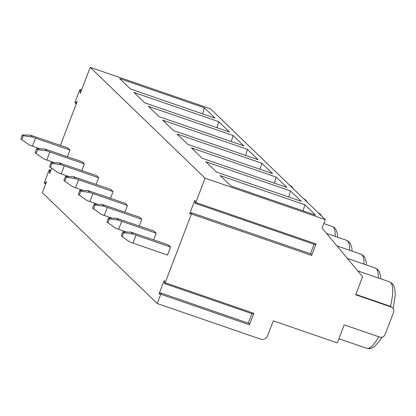 <?xml version="1.0" encoding="UTF-8"?>
<svg xmlns="http://www.w3.org/2000/svg" width="416" height="416" viewBox="0 0 416 416"><rect width="100%" height="100%" fill="white"/><g stroke="black" fill="none" stroke-linecap="round" stroke-linejoin="round"><path stroke-width="0.62" d="M311.615 254.249A1.082 0.286 109 0 1 311.745 254.202A1.082 0.286 109 0 1 311.62 255.445L316.009 243.948A1.082 0.286 109 0 1 315.432 244.748L195.229 203.315A1.082 0.286 -71 0 0 195.806 202.509L205.098 178.173L90.22 67.335L80.262 93.408L80.241 89.82A1.082 0.286 -71 0 0 80.148 89.554A1.082 0.286 -71 0 0 79.565 90.36L75.176 101.858A1.082 0.286 -71 0 0 75.052 103.095A1.082 0.286 -71 0 0 75.187 103.054L77.199 101.426L60.424 145.356M249.444 323.617A1.082 0.286 109 0 1 249.579 323.57A1.082 0.286 109 0 1 249.454 324.813L160.779 294.242L157.238 303.524L260.686 339.186A5.403 5.174 134 0 0 267.53 335.868L273.276 320.83L337.319 342.904L344.209 324.854L379.678 337.08A4.326 4.139 134 0 0 385.154 334.428L393.578 312.369A4.326 4.139 134 0 0 391.165 306.998L355.696 294.772L362.591 276.723L322.088 228.036L325.302 219.612L205.098 178.173M249.454 324.813L253.843 313.316A1.082 0.286 109 0 1 253.266 314.116L164.59 283.551A1.082 0.286 -71 0 0 165.168 282.745L191.417 214.006A1.082 0.286 -71 0 0 191.542 212.763A1.082 0.286 -71 0 0 191.412 212.81L190.07 213.892A1.082 0.286 -71 0 1 189.935 213.938A1.082 0.286 -71 0 1 190.06 212.696L191.105 213.054M314.033 244.27L310.414 253.744M160.779 294.242A1.082 0.286 -71 0 0 160.904 293.004A1.082 0.286 -71 0 0 160.774 293.046L159.432 294.128A1.082 0.286 -71 0 1 159.297 294.174A1.082 0.286 -71 0 1 159.422 292.932L163.81 281.44A1.082 0.286 -71 0 1 164.393 280.634A1.082 0.286 -71 0 1 164.481 280.894L164.497 283.286A1.082 0.286 -71 0 0 164.59 283.551M157.238 303.524L42.354 192.681L46.561 181.662L44.548 183.29L45.776 183.711M51.646 168.334L49.624 173.644L49.598 170.056A1.082 0.286 -71 0 0 49.509 169.79A1.082 0.286 -71 0 0 48.927 170.596L44.538 182.094A1.082 0.286 -71 0 0 44.413 183.331A1.082 0.286 -71 0 0 44.548 183.29M190.06 212.696L194.449 201.198A1.082 0.286 -71 0 1 195.031 200.398A1.082 0.286 -71 0 1 195.12 200.658L195.135 203.05A1.082 0.286 -71 0 0 195.229 203.315M70.002 150.056L35.516 138.169L32.453 146.193L29.338 145.007L20.8 138.918L22.334 134.909L30.508 135.158L67.74 147.878L70.002 150.056L67.47 156.686M84.36 163.914L49.878 152.027L46.816 160.051L43.701 158.86L35.162 152.771L36.691 148.762L44.871 149.011L82.098 161.73L84.36 163.914L81.827 170.544M98.722 177.767L64.236 165.88L61.173 173.904L58.063 172.718L49.52 166.629L51.054 162.614L59.228 162.869L96.46 175.588L98.722 177.767L96.19 184.397M113.084 191.625L78.598 179.738L75.535 187.756L72.42 186.571L63.882 180.482L65.411 176.472L73.59 176.722L110.822 189.441L113.084 191.625L110.552 198.255M127.442 205.478L92.955 193.591L89.892 201.614L86.783 200.429L78.239 194.34L79.773 190.325L87.953 190.575L125.18 203.299L127.442 205.478L124.909 212.108M141.804 219.336L107.318 207.449L104.255 215.467L101.14 214.282L92.602 208.192L94.136 204.183L102.31 204.433L139.542 217.152L141.804 219.336L139.272 225.966M156.161 233.189L121.68 221.302L118.617 229.325L115.502 228.14L106.964 222.05L108.493 218.036L116.672 218.286L153.899 231.01L156.161 233.189L153.634 239.819M122.226 236.777L121.321 235.903L122.855 231.894L131.03 232.144L168.262 244.863L170.524 247.047L167.461 255.065L129.865 241.992L122.226 236.777L123.76 232.768L132.928 233.969L136.037 235.16L132.974 243.178M248.248 323.112L251.862 313.638M355.836 294.408L390.504 306.363L392.636 307.897M325.302 219.612L210.423 108.768L90.22 67.335M119.605 78.577L204.334 107.786L215.103 118.175L130.369 88.962L119.605 78.577M133.962 92.435L218.696 121.644L229.46 132.028L144.726 102.82L133.962 92.435M148.325 106.288L233.059 135.496L243.823 145.886L159.089 116.672L148.325 106.288M162.682 120.146L247.416 149.354L258.18 159.739L173.451 130.53L162.682 120.146M177.044 133.999L261.778 163.207L272.542 173.592L187.808 144.383L177.044 133.999M191.407 147.852L276.141 177.065L286.905 187.45L202.171 158.241L191.407 147.852M205.764 161.71L290.498 190.918L301.262 201.302L216.528 172.094L205.764 161.71M220.126 175.562L304.86 204.776L315.624 215.16L230.89 185.952L220.126 175.562M204.334 107.786L202.597 113.864M218.696 121.644L216.96 127.717M233.059 135.496L231.317 141.575M247.416 149.354L245.679 155.428M261.778 163.207L260.036 169.286M276.141 177.065L274.399 183.139M290.498 190.918L288.761 196.992M304.86 204.776L303.118 210.85M30.508 135.158L32.401 136.984L35.516 138.169M32.453 146.193L40.217 148.871M22.334 134.909L23.239 135.777L21.705 139.792M23.239 135.777L32.401 136.984M44.871 149.011L46.764 150.842L49.878 152.027M46.816 160.051L54.574 162.724M36.691 148.762L37.596 149.635L36.067 153.644M37.596 149.635L46.764 150.842M59.228 162.869L61.126 164.694L64.236 165.88M61.173 173.904L68.936 176.582M51.054 162.614L51.958 163.488L50.424 167.502M51.958 163.488L61.126 164.694M73.59 176.722L75.483 178.552L78.598 179.738M75.535 187.756L83.299 190.434M65.411 176.472L66.316 177.346L64.787 181.355M66.316 177.346L75.483 178.552M87.953 190.575L89.846 192.405L92.955 193.591M89.892 201.614L97.656 204.292M79.773 190.325L80.678 191.199L79.144 195.213M80.678 191.199L89.846 192.405M102.31 204.433L104.208 206.258L107.318 207.449M104.255 215.467L112.018 218.145M94.136 204.183L95.04 205.057L93.506 209.066M95.04 205.057L104.208 206.258M116.672 218.286L118.565 220.116L121.68 221.302M118.617 229.325L126.376 231.998M108.493 218.036L109.398 218.91L107.869 222.919M109.398 218.91L118.565 220.116M170.524 247.047L136.037 235.16M131.03 232.144L132.928 233.969M122.855 231.894L123.76 232.768M316.009 243.948L195.806 202.509M253.843 313.316L165.168 282.745M311.62 255.445L191.417 214.006M159.422 292.932L160.467 293.296M163.81 281.44L164.486 281.668M391.165 306.998L390.504 306.363A35.131 9.329 -71 0 0 389.693 281.897L357.729 270.878M338.915 338.718L366.792 348.327A35.131 9.329 -71 0 0 378.825 336.788M290.763 186.285A35.131 9.329 -71 0 0 289.474 185.042M80.241 89.82L81.468 90.241M75.187 103.054L76.414 103.475M49.598 170.056L50.83 170.477M305.12 200.138A35.131 9.329 -71 0 0 303.831 198.895M319.483 213.996A35.131 9.329 -71 0 0 318.193 212.748M335.234 236.413A35.131 9.329 -71 0 0 332.249 226.476L334.558 227.854L336.123 229.845L337.542 234.348L337.787 237.292M349.596 250.266A35.131 9.329 -71 0 0 346.611 240.334L348.915 241.706L350.485 243.698L351.9 248.206L352.144 251.144M363.958 264.124A35.131 9.329 -71 0 0 360.974 254.186L363.277 255.559L364.842 257.556L366.262 262.059L366.506 265.002M378.316 277.976A35.131 9.329 -71 0 0 375.331 268.044L377.64 269.417L379.205 271.409L380.624 275.912L380.869 278.855M194.449 201.198L195.125 201.432M311.745 254.202L191.542 212.763M249.579 323.57L160.904 293.004M293.259 188.698L291.476 186.285L289.448 185.016M81.546 90.038L80.148 89.554M76.388 103.558L75.052 103.095M50.908 170.274L49.509 169.79M45.744 183.794L44.413 183.331M307.622 202.55L305.838 200.143L303.805 198.869M321.984 216.408L320.195 213.996L318.167 212.727M323.794 223.564L332.249 226.476M326.57 233.423L346.611 240.334M336.96 245.908L360.974 254.186M347.344 258.393L375.331 268.044M393.177 308.547L395.2 295.438L394.982 289.77L393.562 285.267L391.997 283.27L389.693 281.897M381.966 337.199L379.444 341.094L374.712 346.351L371.904 348.067L369.444 348.665L366.792 348.327"/></g></svg>
